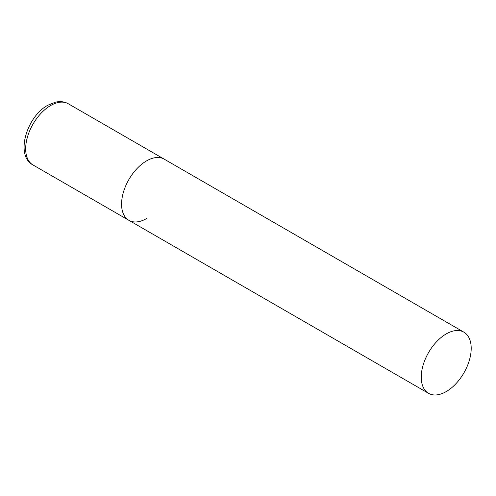 <?xml version="1.0" encoding="UTF-8"?>
<svg xmlns="http://www.w3.org/2000/svg" width="496" height="496" viewBox="0 0 496 496"><rect width="100%" height="100%" fill="white"/><g stroke="black" fill="none" stroke-linecap="round" stroke-linejoin="round"><path stroke-width="0.74" d="M146.543 218.569A35.315 20.392 -60 0 1 128.886 220.317A35.315 20.392 -60 0 1 123.473 192.014A35.315 20.392 -60 0 1 146.543 160.89A35.315 20.392 -60 0 1 164.201 159.142A35.315 20.392 120 0 0 136.989 168.603A35.315 20.392 120 0 0 121.57 204.147A35.315 20.392 120 0 0 128.886 220.317L32.984 164.951A35.315 20.392 -60 0 1 27.571 136.648A35.315 20.392 -60 0 1 50.642 105.524A35.315 20.392 -60 0 1 68.305 103.776C64.48 101.637 60.208 101.097 55.496 102.151L47.821 105.245C26.573 116.616 14.948 155.75 32.984 164.951M471.2 348.335A35.315 20.392 120 0 0 463.884 332.165A35.315 20.392 120 0 0 436.672 341.626A35.315 20.392 120 0 0 421.253 377.171A35.315 20.392 120 0 0 428.569 393.334A35.315 20.392 120 0 0 455.781 383.873A35.315 20.392 120 0 0 471.2 348.335M463.884 332.165L68.305 103.776M128.886 220.317L428.569 393.334"/></g></svg>
